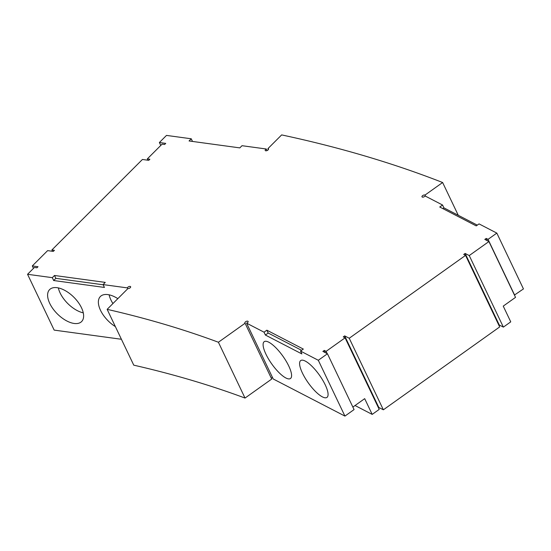 <?xml version="1.0" encoding="UTF-8"?>
<svg xmlns="http://www.w3.org/2000/svg" width="551" height="551" viewBox="0 0 551 551"><rect width="100%" height="100%" fill="white"/><g stroke="black" fill="none" stroke-linecap="round" stroke-linejoin="round"><path stroke-width="0.83" d="M121.413 339.271L54.17 330.111L27.55 274.295L52.304 277.663L53.667 280.528L104.435 287.443L103.071 284.585L127.357 287.891A1.811 0.875 154.5 0 1 128.975 286.561A1.811 0.875 154.5 0 1 130.635 286.713A1.811 0.875 154.5 0 1 129.871 288.001A1.811 0.875 154.5 0 1 127.908 288.586L107.142 309.345L133.762 365.161A1665.556 802.387 154.5 0 1 245.023 398.063L271.712 379.054L245.085 323.237A1.811 0.875 154.5 0 1 244.858 323.017A1.811 0.875 154.5 0 1 246.118 321.453A1.811 0.875 154.5 0 1 248.129 321.46A1.811 0.875 154.5 0 1 246.579 323.148L273.2 378.964L344.933 416.095L354.066 409.586L327.446 353.77L318.306 360.278L344.933 416.095M272.463 377.414A1.811 0.875 -25.5 0 0 271.45 378.516M327.211 353.646L326.116 351.352L345.091 337.832L379.219 409.393L372.194 414.4L364.686 398.655L352.867 407.072M487.311 240.711L486.216 238.418L484.811 239.416L488.916 241.545L515.536 297.354L503.242 306.115L510.749 321.86L503.366 327.115L499.261 324.994L498.882 325.262M268.392 149.541L267.944 148.612L281.657 134.905A1953.254 940.984 154.5 0 1 442.625 182.512L425.014 195.061A1.811 0.875 154.5 0 0 422.954 195.419A1.811 0.875 154.5 0 0 421.976 196.838A1.811 0.875 154.5 0 0 423.402 197.065A1.811 0.875 154.5 0 0 425.096 195.97L442.556 205.006L439.739 207.004L476.229 225.896L479.039 223.892L496.83 233.101L523.45 288.917L514.441 295.06M383.365 409.806L349.231 338.252L465.554 255.382L499.681 326.936L383.365 409.806L378.806 407.444L378.42 407.712M372.194 414.4L355.044 405.522M52.524 251.29L51.89 249.961L142.42 159.466L148.77 160.334L149.865 159.239L147.324 158.895L162.097 144.128L164.632 144.479L165.727 143.384L159.384 142.516L166.492 135.408L191.245 138.783L192.513 141.442M51.89 249.961L54.432 250.306L53.337 251.401L47.627 250.622L32.309 265.933L33.473 268.371M147.957 160.224L147.324 158.895M160.775 145.443L159.384 142.516M267.049 150.575L266.298 149.004L242.013 145.698L239.823 147.888L189.055 140.966L191.245 138.783M267.944 148.612A1.811 0.875 154.5 0 1 268.489 148.922A1.811 0.875 154.5 0 1 267.228 150.492A1.811 0.875 154.5 0 1 265.217 150.485A1.811 0.875 154.5 0 1 266.298 149.004M458.267 215.289L442.625 182.512M425.558 196.204L425.014 195.061M442.556 205.006L443.92 207.865L442.859 208.622M477.29 225.139L443.92 207.865M514.662 295.171L488.041 239.361L486.216 238.418M496.83 233.101L488.041 239.361M488.916 241.545L469.238 255.561L503.366 327.115M465.554 255.382L463.728 254.438L465.134 253.439L499.261 324.994M469.238 255.561L465.134 253.439M345.091 337.832L343.266 336.888L344.671 335.89L378.806 407.444M349.231 338.252L344.671 335.89M127.763 288.738L127.357 287.891M49.748 303.408A22.619 11.736 45 0 1 49.624 289.578A22.619 11.736 45 0 1 73.91 297.278A22.619 11.736 45 0 1 81.603 321.57A22.619 11.736 45 0 1 65.741 320.379A22.619 11.736 45 0 1 49.748 303.408M115.379 326.619A22.619 11.736 45 0 1 100.516 310.33A22.619 11.736 45 0 1 100.392 296.493A22.619 11.736 45 0 1 117.845 298.649M27.55 274.295L34.389 267.455L36.924 267.807L38.019 266.712L32.309 265.933M325.386 352.702L324.291 350.408L322.886 351.407L327.446 353.77M326.116 351.352L324.291 350.408M318.306 360.278L300.522 351.07L303.332 349.072L266.842 330.18L264.032 332.184L246.579 323.148M264.032 332.184L265.396 335.042L301.886 353.935L300.522 351.07M302.43 373.075A22.619 6.791 54.5 0 1 300.708 360.561A22.619 6.791 54.5 0 1 319.366 375.038A22.619 6.791 54.5 0 1 326.957 397.402A22.619 6.791 54.5 0 1 315.565 391.561A22.619 6.791 54.5 0 1 302.43 373.075M265.94 354.19A22.619 6.791 54.5 0 1 264.218 341.668A22.619 6.791 54.5 0 1 282.877 356.153A22.619 6.791 54.5 0 1 290.467 378.509A22.619 6.791 54.5 0 1 279.075 372.676A22.619 6.791 54.5 0 1 265.94 354.19M245.085 323.237L218.403 342.247L245.023 398.063M107.142 309.345A1665.556 802.387 154.5 0 1 218.403 342.247M103.071 284.585L105.262 282.394L54.487 275.479L55.858 278.338L103.168 284.784M52.304 277.663L54.487 275.479M53.667 280.528L55.858 278.338M83.277 312.851A22.619 11.736 45 0 1 60.142 293.022A22.619 11.736 45 0 1 58.344 287.904M112.934 303.56A22.619 11.736 45 0 1 110.909 299.937A22.619 11.736 45 0 1 109.112 294.826M301.583 350.319L268.213 333.045L265.396 335.042M266.842 330.18L268.213 333.045"/></g></svg>
